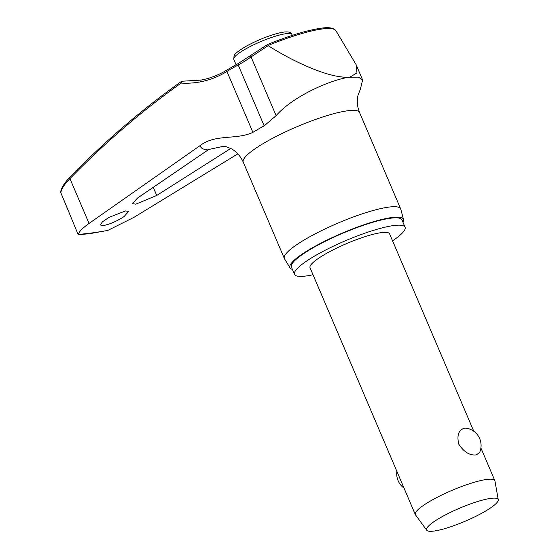 <?xml version="1.0" encoding="UTF-8"?>
<svg xmlns="http://www.w3.org/2000/svg" width="559" height="559" viewBox="0 0 559 559"><rect width="100%" height="100%" fill="white"/><g stroke="black" fill="none" stroke-linecap="round" stroke-linejoin="round"><path stroke-width="0.84" d="M69.826 177.322L69.826 177.322C60.966 186.392 60.568 191.884 60.742 192.079L60.868 192.813C61.204 189.208 64.229 184.491 69.945 178.649A1.621 0.936 -135.8 0 1 69.826 177.322C104.833 141.315 142.077 109.326 181.549 81.369L181.996 81.307L181.172 83.074A133.552 101.018 -100.7 0 0 226.933 71.461A66.766 12.151 -23.1 0 1 238.211 64.984A133.552 117.565 -93 0 0 251.054 56.899L268.159 45.67L267.733 44.846M107.789 230.42L90.649 233.501L78.302 234.857L78.428 234.368A275.321 50.121 156.9 0 0 92.214 232.907A275.321 50.121 156.9 0 0 107.789 230.42L133.832 217.416L237.841 153.858M124.063 216.585C116.705 221.301 109.816 224.285 103.387 225.543L100.347 224.998L102.353 221.888L109.124 217.332L125.6 210.904L128.647 211.463L124.063 216.585M230.741 148.463L156.723 195.454L135.788 204.189L132.497 203.595L137.556 198.033L208.731 149.477L223.796 146.234M392.551 240.803A60.086 10.935 156.9 0 0 405.072 227.206A60.086 10.935 156.9 0 0 393.599 225.556A60.086 10.935 156.9 0 0 329.824 247.91A60.086 10.935 156.9 0 0 294.53 274.357A60.086 10.935 156.9 0 0 306.011 275.999A60.086 10.935 156.9 0 0 313.019 274.728M405.072 227.206L401.942 219.876A60.086 10.935 156.9 0 0 390.468 218.227A60.086 10.935 156.9 0 0 326.694 240.58A60.086 10.935 156.9 0 0 291.407 267.02L294.53 274.357M403.535 219.512L400.761 209.15A63.23 11.508 156.9 0 0 400.663 208.87A63.23 11.508 156.9 0 0 388.589 207.13A63.23 11.508 156.9 0 0 321.481 230.657A63.23 11.508 156.9 0 0 284.349 258.482A63.23 11.508 156.9 0 0 284.482 258.747L290.051 267.922A61.707 11.236 -23.1 0 1 325.464 240.845A61.707 11.236 -23.1 0 1 391.649 217.549A61.707 11.236 -23.1 0 1 403.535 219.512A61.707 11.236 -23.1 0 1 402.948 222.23M181.172 83.074A1183.766 895.371 79.3 0 0 69.945 178.649L89.049 223.432L200.332 145.424C215.816 133.727 236.373 140.19 252.906 132.35A66.766 12.151 -23.1 0 1 264.183 125.873L276.111 115.643C293.796 95.463 332.493 79.147 349.836 77.17L358.473 77.142L362.637 79.972L360.338 89.3L358.109 94.974C356.656 100.445 357.145 106.294 359.57 112.527A63.23 11.508 156.9 0 0 347.495 110.794A63.23 11.508 156.9 0 0 280.387 134.321A63.23 11.508 156.9 0 0 243.256 162.145C240.419 156.045 236.506 151.622 231.524 148.89L226.06 146.647L223.733 146.227M426.741 530.246L415.484 514.867A43.232 7.868 -23.1 0 1 415.316 514.573A43.232 7.868 -23.1 0 1 440.709 495.547A43.232 7.868 -23.1 0 1 486.596 479.461A43.232 7.868 -23.1 0 1 494.848 480.649A43.232 7.868 -23.1 0 1 494.946 480.971L498.258 499.739A38.906 7.085 -23.1 0 1 474.612 516.921A38.906 7.085 -23.1 0 1 434.022 531.05A38.906 7.085 -23.1 0 1 426.741 530.246A38.906 7.085 -23.1 0 1 448.737 513.211A38.906 7.085 -23.1 0 1 490.739 498.383A38.906 7.085 -23.1 0 1 498.258 499.739M476.121 454.914C469.693 455.585 463.907 451.993 458.757 444.139C456.703 435.112 458.687 429.78 464.704 428.145L466.381 428.173A17.567 17.567 0 0 1 479.517 452.748L476.121 454.914M415.316 514.573L310.035 267.74A43.232 7.868 -23.1 0 1 335.428 248.72A43.232 7.868 -23.1 0 1 381.315 232.635A43.232 7.868 -23.1 0 1 389.567 233.816L473.773 431.241M78.281 234.836L60.868 192.813M89.049 223.432C82.369 228.233 78.826 231.873 78.428 234.368M292.413 269.375A61.707 11.236 -23.1 0 1 290.051 267.922M268.02 45.524A73.592 13.395 -23.1 0 1 322.026 29.005A73.592 13.395 -23.1 0 1 335.917 30.71L356.048 64.544L356.97 72.915L349.836 77.17C329.831 78.819 293.44 61.714 268.159 45.67M227.352 69.791A1.621 1.02 58.3 0 0 227.122 69.882A1.621 1.02 58.3 0 0 226.933 71.461L252.906 132.35M238.351 63.474A1.621 0.713 61.7 0 0 238.211 63.516A1.621 0.713 61.7 0 0 238.211 64.984L264.183 125.873M251.04 55.495A1.621 0.671 54 0 0 250.872 55.551A1.621 0.671 54 0 0 251.054 56.899L276.111 115.643M200.332 145.424A96.407 17.546 156.9 0 0 208.074 149.91M236.059 64.683L233.788 59.366A31.611 5.758 -23.1 0 1 244.989 49.367A31.611 5.758 -23.1 0 1 285.908 33.694A31.611 5.758 -23.1 0 1 291.945 34.56L292.294 35.371M156.723 195.454L153.25 187.314M181.927 81.237L201.037 80.091C210.226 78.337 218.925 74.934 227.122 69.882L238.211 63.516L267.551 44.517C289.206 35.72 306.926 30.305 320.726 28.271C328.636 27.007 333.702 27.817 335.917 30.71M400.663 208.87L359.57 112.527M233.788 59.366L234.039 55.781C235.185 54.719 232.991 54.328 245.163 46.816C256.874 40.325 268.397 35.671 279.752 32.855C287.026 31.164 291.085 31.73 291.945 34.56M396.897 471.384A17.567 17.567 0 0 0 404.031 488.112M494.848 480.649L480.908 447.969M284.349 258.482L243.256 162.145M362.637 79.972L356.055 64.537"/></g></svg>
